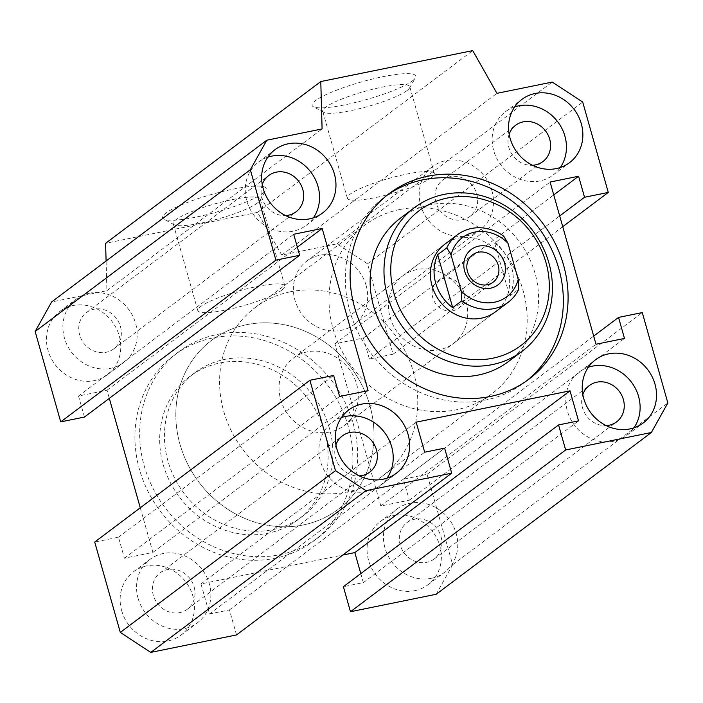 <?xml version="1.0" encoding="UTF-8"?>
<svg xmlns="http://www.w3.org/2000/svg" width="703" height="703" viewBox="0 0 703 703"><rect width="100%" height="100%" fill="white"/><g stroke="black" fill="none" stroke-linecap="round" stroke-linejoin="round"><path stroke-width="0.53" stroke-dasharray="3.52 2.64" d="M329.364 428.101A89.756 80.95 53.1 0 0 194.713 372.801A89.756 80.95 53.1 0 0 183.949 493.181A89.756 80.95 53.1 0 0 302.58 516.292A89.756 80.95 53.1 0 0 329.364 428.101M324.628 431.668A89.756 80.95 -126.9 0 1 297.844 519.86A89.756 80.95 -126.9 0 1 179.203 496.749A89.756 80.95 -126.9 0 1 189.977 376.36A89.756 80.95 -126.9 0 1 324.628 431.668M353.108 423.268A116.153 104.756 -126.9 0 1 318.45 537.391A116.153 104.756 -126.9 0 1 164.915 507.487A116.153 104.756 -126.9 0 1 178.852 351.693A116.153 104.756 -126.9 0 1 353.108 423.268M348.372 426.835A116.153 104.756 53.1 0 0 174.116 355.261A116.153 104.756 53.1 0 0 160.179 511.055A116.153 104.756 53.1 0 0 313.705 540.959A116.153 104.756 53.1 0 0 348.372 426.835M106.091 261.015L106.909 290.699L51.627 301.956M436.194 594.263L452.67 564.72L427.09 474.332L403.355 479.174L409.304 500.193L380.815 506.002L334.918 343.793L363.407 337.994L369.356 359.022L393.091 354.189L367.52 263.801L337.027 243.827L281.745 255.084L257.544 212.359L105.608 243.308M360.78 573.613L363.328 582.629L343.389 586.689M236.516 634.932L229.433 609.905L209.485 613.965L200.988 583.929L342.792 555.045M140.275 507.794L152.903 552.426L124.413 558.226L118.464 537.197L94.72 542.039M84.465 417.046L78.516 396.026L107.005 390.218L109.308 398.373M366.14 285.55A39.596 35.712 53.1 0 0 306.736 261.147A39.596 35.712 53.1 0 0 301.982 314.259A39.596 35.712 53.1 0 0 354.321 324.452A39.596 35.712 53.1 0 0 366.14 285.55M72.998 305.55A39.596 35.712 53.1 0 0 59.834 311.438A39.596 35.712 53.1 0 0 55.08 364.549A39.596 35.712 53.1 0 0 107.418 374.743A39.596 35.712 53.1 0 0 116.373 328.442A39.596 35.712 53.1 0 0 72.998 305.55M121.681 610.67A39.596 35.712 53.1 0 0 181.084 635.073A39.596 35.712 53.1 0 0 185.838 581.961A39.596 35.712 53.1 0 0 133.5 571.767A39.596 35.712 53.1 0 0 121.681 610.67M414.814 590.669A39.596 35.712 53.1 0 0 427.986 584.782A39.596 35.712 53.1 0 0 432.74 531.67A39.596 35.712 53.1 0 0 380.402 521.477A39.596 35.712 53.1 0 0 371.448 567.778A39.596 35.712 53.1 0 0 414.814 590.669M526.485 380.947A116.153 104.756 -126.9 0 1 524.148 382.766A116.153 104.756 -126.9 0 1 370.613 352.862A116.153 104.756 -126.9 0 1 384.55 197.068A116.153 104.756 -126.9 0 1 386.949 195.329M508.287 361.667A89.756 80.95 53.1 0 0 535.071 273.476A89.756 80.95 53.1 0 0 400.42 218.167M246.577 324.681A105.599 95.23 53.1 0 0 211.462 340.401A105.599 95.23 53.1 0 0 198.791 482.03A105.599 95.23 53.1 0 0 338.363 509.218A105.599 95.23 53.1 0 0 362.238 385.727A105.599 95.23 53.1 0 0 246.577 324.681A105.599 95.23 -126.9 0 1 362.238 385.727A105.599 95.23 -126.9 0 1 338.363 509.218A105.599 95.23 -126.9 0 1 198.791 482.03A105.599 95.23 -126.9 0 1 211.462 340.401A105.599 95.23 -126.9 0 1 246.577 324.681M399.761 209.529A105.599 95.23 53.1 0 0 364.637 225.25A105.599 95.23 53.1 0 0 351.966 366.878A105.599 95.23 53.1 0 0 491.538 394.067A105.599 95.23 53.1 0 0 515.413 270.576A105.599 95.23 53.1 0 0 399.761 209.529M416.756 269.609A42.242 38.094 53.1 0 0 402.714 275.892A42.242 38.094 53.1 0 0 397.643 332.545A42.242 38.094 53.1 0 0 453.47 343.424A42.242 38.094 53.1 0 0 463.022 294.03A42.242 38.094 53.1 0 0 416.756 269.609M431.229 578.332A39.596 35.712 53.1 0 0 444.401 572.444A39.596 35.712 53.1 0 0 449.147 519.332A39.596 35.712 53.1 0 0 396.808 509.139A39.596 35.712 53.1 0 0 387.854 555.44A39.596 35.712 53.1 0 0 431.229 578.332M441.018 536.626A22.707 20.475 -126.9 0 1 434.243 558.938A22.707 20.475 -126.9 0 1 404.243 553.094A22.707 20.475 -126.9 0 1 406.967 522.645A22.707 20.475 -126.9 0 1 441.018 536.626M138.096 598.332A39.596 35.712 53.1 0 0 197.499 622.735A39.596 35.712 53.1 0 0 202.244 569.623A39.596 35.712 53.1 0 0 149.906 559.43A39.596 35.712 53.1 0 0 138.096 598.332M194.116 586.926A22.707 20.475 -126.9 0 1 187.341 609.229A22.707 20.475 -126.9 0 1 157.34 603.385A22.707 20.475 -126.9 0 1 160.064 572.936A22.707 20.475 -126.9 0 1 194.116 586.926M89.413 293.213A39.596 35.712 53.1 0 0 76.24 299.1A39.596 35.712 53.1 0 0 71.495 352.212A39.596 35.712 53.1 0 0 123.833 362.405A39.596 35.712 53.1 0 0 132.788 316.104A39.596 35.712 53.1 0 0 89.413 293.213M120.459 326.596A22.707 20.475 -126.9 0 1 113.684 348.908A22.707 20.475 -126.9 0 1 83.675 343.055A22.707 20.475 -126.9 0 1 86.399 312.607A22.707 20.475 -126.9 0 1 120.459 326.596M491.968 190.961A39.596 35.712 53.1 0 0 432.565 166.567A39.596 35.712 53.1 0 0 427.811 219.67A39.596 35.712 53.1 0 0 480.149 229.872A39.596 35.712 53.1 0 0 491.968 190.961M476.775 194.054A22.707 20.475 -126.9 0 1 469.999 216.366A22.707 20.475 -126.9 0 1 439.99 210.522A22.707 20.475 -126.9 0 1 442.714 180.065A22.707 20.475 -126.9 0 1 476.775 194.054M262.834 193.299A53.859 9.165 164.2 0 0 265.875 190.241A53.859 9.165 164.2 0 0 211.902 194.344A53.859 9.165 164.2 0 0 163.79 219.125A53.859 9.165 164.2 0 0 210.645 213.686A53.859 9.165 164.2 0 0 262.834 193.299M257.386 203.053A45.229 7.698 -15.8 0 1 213.563 220.18A45.229 7.698 -15.8 0 1 174.212 224.749A45.229 7.698 -15.8 0 1 173.202 223.659A45.229 7.698 -15.8 0 1 214.617 203.932A45.229 7.698 -15.8 0 1 260.233 199.028A45.229 7.698 -15.8 0 1 259.943 200.496A45.229 7.698 -15.8 0 1 257.386 203.053M281.991 289.996A45.229 7.698 -15.8 0 1 234.407 308.063A45.229 7.698 -15.8 0 1 197.798 310.594A45.229 7.698 -15.8 0 1 239.222 290.875A45.229 7.698 -15.8 0 1 284.838 285.963A45.229 7.698 -15.8 0 1 281.991 289.996M412.362 80.889A53.859 9.165 164.2 0 0 415.411 77.831A53.859 9.165 164.2 0 0 361.439 81.935A53.859 9.165 164.2 0 0 313.327 106.724A53.859 9.165 164.2 0 0 360.182 101.276A53.859 9.165 164.2 0 0 412.362 80.889M406.923 90.652A45.229 7.698 -15.8 0 1 363.091 107.77A45.229 7.698 -15.8 0 1 323.749 112.339A45.229 7.698 -15.8 0 1 322.73 111.25A45.229 7.698 -15.8 0 1 364.154 91.531A45.229 7.698 -15.8 0 1 409.77 86.618A45.229 7.698 -15.8 0 1 409.48 88.086A45.229 7.698 -15.8 0 1 406.923 90.652M431.528 177.587A45.229 7.698 -15.8 0 1 383.943 195.654A45.229 7.698 -15.8 0 1 347.335 198.184A45.229 7.698 -15.8 0 1 388.759 178.465A45.229 7.698 -15.8 0 1 434.366 173.562A45.229 7.698 -15.8 0 1 431.528 177.587M402.714 275.892L444.656 244.363A42.242 38.094 -126.9 0 1 458.699 238.08A42.242 38.094 -126.9 0 1 508.014 270.391A42.242 38.094 -126.9 0 1 495.413 311.895L453.47 343.424M588.376 367.221A39.596 35.712 53.1 0 0 579.167 372.054A39.596 35.712 53.1 0 0 570.212 418.364A39.596 35.712 53.1 0 0 613.587 441.256A39.596 35.712 53.1 0 0 626.76 435.359A39.596 35.712 53.1 0 0 633.957 427.855M582.822 394.532A22.707 20.475 53.1 0 0 606.179 425.605M341.473 417.512A39.596 35.712 53.1 0 0 332.264 422.345A39.596 35.712 53.1 0 0 320.445 461.256A39.596 35.712 53.1 0 0 379.857 485.65A39.596 35.712 53.1 0 0 387.054 478.145M335.92 444.823A22.707 20.475 53.1 0 0 359.277 475.896M267.808 157.191A39.596 35.712 53.1 0 0 258.599 162.024A39.596 35.712 53.1 0 0 253.853 215.136A39.596 35.712 53.1 0 0 306.192 225.329A39.596 35.712 53.1 0 0 313.389 217.825M262.254 184.494A22.707 20.475 53.1 0 0 285.62 215.566M514.71 106.9A39.596 35.712 53.1 0 0 505.501 111.733A39.596 35.712 53.1 0 0 500.756 164.845A39.596 35.712 53.1 0 0 553.094 175.038A39.596 35.712 53.1 0 0 560.291 167.534M509.157 134.203A22.707 20.475 53.1 0 0 532.514 165.275M106.909 290.699L322.088 128.939M257.544 212.359L472.732 50.607M281.745 255.084L496.933 93.332M337.027 243.827L552.207 82.066M367.52 263.801L582.699 102.049M393.091 354.189L562.725 226.674M369.356 359.022L559.693 215.944M363.407 337.994L553.736 194.916M334.918 343.793L550.097 182.042M380.815 506.002L595.995 344.242M409.304 500.193L624.484 338.442M403.355 479.174L593.692 336.096M427.09 474.332L642.278 312.58M452.67 564.72L667.85 402.96M363.328 582.629L578.507 420.877M200.988 583.929L416.167 422.169M209.485 613.965L424.674 452.205M229.433 609.905L444.612 448.145M118.464 537.197L333.644 375.446M124.413 558.226L339.593 396.466M152.903 552.426L368.082 390.666M107.005 390.218L297.343 247.14M78.516 396.026L293.696 234.266M290.339 291.78A105.599 95.23 -126.9 0 1 406 352.827A105.599 95.23 -126.9 0 1 382.124 476.318A105.599 95.23 -126.9 0 1 242.553 449.129A105.599 95.23 -126.9 0 1 255.224 307.501A105.599 95.23 -126.9 0 1 290.339 291.78M330.006 431.958A42.242 38.094 -126.9 0 1 283.748 407.538A42.242 38.094 -126.9 0 1 293.292 358.143A42.242 38.094 -126.9 0 1 339.672 359.611A42.242 38.094 -126.9 0 1 344.057 425.666A42.242 38.094 -126.9 0 1 330.006 431.958M494.675 243.097A42.242 38.094 -126.9 0 1 509.666 296.077L494.675 243.097L503.787 236.243M509.666 296.077L518.779 289.223M452.741 310.805A17.118 15.44 53.1 0 0 458.435 308.266A17.118 15.44 53.1 0 0 460.491 285.304A17.118 15.44 53.1 0 0 437.864 280.892A17.118 15.44 53.1 0 0 433.997 300.91A17.118 15.44 53.1 0 0 452.741 310.805M194.713 372.801L189.977 376.36M302.58 516.292L297.844 519.86M178.852 351.693L174.116 355.261M318.45 537.391L313.705 540.959M389.295 193.501L384.55 197.068M528.884 379.207L524.148 382.766M382.124 476.318L491.538 394.067M255.224 307.501L364.637 225.25M427.986 584.782L444.401 572.444M380.402 521.477L396.808 509.139M181.084 635.073L197.499 622.735M133.5 571.767L149.906 559.43M107.418 374.743L123.833 362.405M59.834 311.438L76.24 299.1M354.321 324.452L480.149 229.872M306.736 261.147L432.565 166.567M259.943 200.496L265.875 190.241M174.212 224.749L163.79 219.125M284.838 285.963L260.233 199.028M197.798 310.594L173.202 223.659M409.48 88.086L415.411 77.831M323.749 112.339L313.327 106.724M434.366 173.562L409.77 86.618M347.335 198.184L322.73 111.25M626.76 435.359L643.166 423.021M579.167 372.054L595.582 359.716M379.857 485.65L396.264 473.312M332.264 422.345L348.679 410.007M306.192 225.329L322.598 212.991M258.599 162.024L275.014 149.686M553.094 175.038L569.5 162.701M505.501 111.733L521.916 99.395M187.341 609.229L369.699 472.144M160.064 572.936L342.414 435.851M434.243 558.938L616.601 421.853M406.967 522.645L589.316 385.56M469.999 216.366L542.936 161.532M442.714 180.065L515.659 125.239M113.684 348.908L296.033 211.823M86.399 312.607L268.757 175.53M344.057 425.666L495.413 311.895M293.292 358.143L444.656 244.363M458.435 308.266L493.163 282.158M437.864 280.892L472.592 254.794"/><path stroke-width="1.05" d="M266.806 140.205L51.627 301.956L35.15 331.5L60.722 421.888L84.465 417.046L299.645 255.294L275.91 260.128L250.33 169.748L266.806 140.205L322.088 128.939L320.788 81.557L472.732 50.607L496.933 93.332L552.207 82.066L582.699 102.049L608.28 192.429L584.536 197.262L578.587 176.242L550.097 182.042L595.995 344.242L624.484 338.442L618.535 317.413L642.278 312.58L667.85 402.96L651.373 432.503L565.651 449.964L558.569 424.937L578.507 420.877L570.01 390.833L416.167 422.169L424.674 452.205L444.612 448.145L451.695 473.181L365.973 490.641L335.48 470.659L309.909 380.279L333.644 375.446L339.593 396.466L368.082 390.666L322.185 228.466L293.696 234.266L299.645 255.294M320.788 81.557L105.608 243.308L106.091 261.015M558.569 424.937L343.389 586.689L350.472 611.724L436.194 594.263L651.373 432.503M342.792 555.045L354.83 552.593L360.78 573.613M309.909 380.279L94.72 542.039L120.301 632.419L150.793 652.393L236.516 634.932L451.695 473.181M109.308 398.373L140.275 507.794M386.949 195.329A116.153 104.756 -126.9 0 1 558.806 268.643A116.153 104.756 -126.9 0 1 526.485 380.947M563.551 265.075A116.153 104.756 -126.9 0 1 528.884 379.207A116.153 104.756 -126.9 0 1 375.358 349.294A116.153 104.756 -126.9 0 1 389.295 193.501A116.153 104.756 -126.9 0 1 563.551 265.075M414.278 207.754L400.42 218.167A89.756 80.95 53.1 0 0 389.647 338.556A89.756 80.95 53.1 0 0 508.287 361.667L522.144 351.245A89.756 80.95 53.1 0 0 548.929 263.063A89.756 80.95 53.1 0 0 414.278 207.754A89.756 80.95 53.1 0 0 403.504 328.143A89.756 80.95 53.1 0 0 522.144 351.245M546.003 262.658A84.474 76.188 -126.9 0 1 451.678 355.235A84.474 76.188 -126.9 0 1 412.415 216.498A84.474 76.188 -126.9 0 1 546.003 262.658M461.801 300.822A42.242 38.094 53.1 0 0 508.181 302.299L495.413 311.895A42.242 38.094 -126.9 0 1 439.586 301.016A42.242 38.094 -126.9 0 1 444.656 244.363L457.416 234.767A42.242 38.094 53.1 0 0 446.809 247.843L451.027 254.917L461.238 291.016L461.801 300.822L452.688 307.677A42.242 38.094 -126.9 0 1 437.697 254.697L452.688 307.677M581.319 123.79A39.596 35.712 -126.9 0 1 569.5 162.701A39.596 35.712 -126.9 0 1 517.162 152.507A39.596 35.712 -126.9 0 1 521.916 99.395A39.596 35.712 -126.9 0 1 581.319 123.79M288.186 143.79A39.596 35.712 -126.9 0 1 331.552 166.681A39.596 35.712 -126.9 0 1 322.598 212.991A39.596 35.712 -126.9 0 1 270.26 202.798A39.596 35.712 -126.9 0 1 275.014 149.686A39.596 35.712 -126.9 0 1 288.186 143.79M336.86 448.918A39.596 35.712 -126.9 0 1 348.679 410.007A39.596 35.712 -126.9 0 1 401.018 420.201A39.596 35.712 -126.9 0 1 396.264 473.312A39.596 35.712 -126.9 0 1 336.86 448.918M630.002 428.918A39.596 35.712 -126.9 0 1 586.627 406.026A39.596 35.712 -126.9 0 1 595.582 359.716A39.596 35.712 -126.9 0 1 647.92 369.91A39.596 35.712 -126.9 0 1 643.166 423.021A39.596 35.712 -126.9 0 1 630.002 428.918M633.957 427.855A39.596 35.712 53.1 0 0 631.505 382.247A39.596 35.712 53.1 0 0 588.376 367.221M606.179 425.605A22.707 20.475 53.1 0 0 616.601 421.853A22.707 20.475 53.1 0 0 623.376 399.55A22.707 20.475 53.1 0 0 589.316 385.56A22.707 20.475 53.1 0 0 582.822 394.532M387.054 478.145A39.596 35.712 53.1 0 0 384.603 432.538A39.596 35.712 53.1 0 0 341.473 417.512M359.277 475.896A22.707 20.475 53.1 0 0 369.699 472.144A22.707 20.475 53.1 0 0 376.474 449.841A22.707 20.475 53.1 0 0 342.414 435.851A22.707 20.475 53.1 0 0 335.92 444.823M313.389 217.825A39.596 35.712 53.1 0 0 312.246 174.045A39.596 35.712 53.1 0 0 271.771 156.128A39.596 35.712 53.1 0 0 267.808 157.191M285.62 215.566A22.707 20.475 53.1 0 0 296.033 211.823A22.707 20.475 53.1 0 0 302.808 189.52A22.707 20.475 53.1 0 0 268.757 175.53A22.707 20.475 53.1 0 0 262.254 184.494M560.291 167.534A39.596 35.712 53.1 0 0 564.904 136.127A39.596 35.712 53.1 0 0 514.71 106.9M532.514 165.275A22.707 20.475 53.1 0 0 542.936 161.532A22.707 20.475 53.1 0 0 549.711 139.22A22.707 20.475 53.1 0 0 515.659 125.239A22.707 20.475 53.1 0 0 509.157 134.203M250.33 169.748L35.15 331.5M562.725 226.674L608.28 192.429M559.693 215.944L584.536 197.262M553.736 194.916L578.587 176.242M593.692 336.096L618.535 317.413M350.472 611.724L565.651 449.964M354.83 552.593L570.01 390.833M150.793 652.393L365.973 490.641M120.301 632.419L335.48 470.659M297.343 247.14L322.185 228.466M60.722 421.888L275.91 260.128M508.181 302.299A42.242 38.094 53.1 0 0 518.779 289.223L518.216 279.407L508.005 243.308L503.787 236.243A42.242 38.094 53.1 0 0 457.416 234.767M437.697 254.697L446.809 247.843M518.216 279.407A36.96 33.331 -126.9 0 1 461.238 291.016M451.027 254.917A36.96 33.331 -126.9 0 1 508.005 243.308M490.571 288.186A22.18 20 -126.9 0 1 464.375 260.172A22.18 20 -126.9 0 1 498.919 253.133A22.18 20 -126.9 0 1 490.571 288.186M487.469 284.706A17.118 15.44 53.1 0 0 493.163 282.158A17.118 15.44 53.1 0 0 495.211 259.196A17.118 15.44 53.1 0 0 472.592 254.794A17.118 15.44 53.1 0 0 468.716 274.811A17.118 15.44 53.1 0 0 487.469 284.706"/></g></svg>
